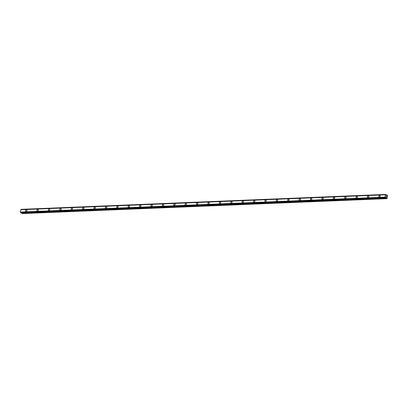 <?xml version="1.0" encoding="UTF-8"?>
<svg xmlns="http://www.w3.org/2000/svg" width="408" height="408" viewBox="0 0 408 408"><rect width="100%" height="100%" fill="white"/><g stroke="black" fill="none" stroke-linecap="round" stroke-linejoin="round"><path stroke-width="0.61" d="M25.888 211.471A0.898 0.678 115.6 0 1 26.663 209.855A0.898 0.678 115.6 0 1 25.888 211.471A0.898 0.678 115.6 0 1 26.663 209.855M37.281 211.002A0.898 0.678 115.6 0 1 38.056 209.386A0.898 0.678 115.6 0 1 37.281 211.002A0.898 0.678 115.6 0 1 38.061 209.386M48.68 210.538A0.898 0.678 115.6 0 1 49.455 208.921A0.898 0.678 115.6 0 1 48.68 210.538A0.898 0.678 115.6 0 1 49.455 208.921M60.073 210.069A0.898 0.678 115.6 0 1 60.853 208.452A0.898 0.678 115.6 0 1 60.073 210.069A0.898 0.678 115.6 0 1 60.853 208.452M71.471 209.605A0.898 0.678 115.6 0 1 72.247 207.988A0.898 0.678 115.6 0 1 71.471 209.605A0.898 0.678 115.6 0 1 72.247 207.988M82.87 209.136A0.898 0.678 115.6 0 1 83.645 207.519A0.898 0.678 115.6 0 1 82.87 209.136A0.898 0.678 115.6 0 1 83.645 207.519M94.263 208.672A0.898 0.678 115.6 0 1 95.038 207.055A0.898 0.678 115.6 0 1 94.263 208.672A0.898 0.678 115.6 0 1 95.038 207.055M105.662 208.202A0.898 0.678 115.6 0 1 106.437 206.586A0.898 0.678 115.6 0 1 105.662 208.202A0.898 0.678 115.6 0 1 106.437 206.586M117.055 207.738A0.898 0.678 115.6 0 1 117.83 206.122A0.898 0.678 115.6 0 1 117.055 207.738A0.898 0.678 115.6 0 1 117.83 206.122M128.454 207.269A0.898 0.678 115.6 0 1 129.229 205.652A0.898 0.678 115.6 0 1 128.454 207.269A0.898 0.678 115.6 0 1 129.229 205.652M139.847 206.805A0.898 0.678 115.6 0 1 140.622 205.188A0.898 0.678 115.6 0 1 139.847 206.805A0.898 0.678 115.6 0 1 140.622 205.188M151.766 204.668A0.898 0.678 115.6 0 1 151.501 206.387A0.898 0.678 115.6 0 1 151.766 204.668M151.246 206.336A0.898 0.678 115.6 0 1 152.021 204.719M162.639 205.872A0.898 0.678 115.6 0 1 163.414 204.255A0.898 0.678 115.6 0 1 162.639 205.872A0.898 0.678 115.6 0 1 163.414 204.255M174.037 205.403A0.898 0.678 115.6 0 1 174.813 203.786A0.898 0.678 115.6 0 1 174.037 205.403A0.898 0.678 115.6 0 1 174.813 203.786M185.431 204.938A0.898 0.678 115.6 0 1 186.206 203.322A0.898 0.678 115.6 0 1 185.431 204.938A0.898 0.678 115.6 0 1 186.206 203.322M196.829 204.469A0.898 0.678 115.6 0 1 197.605 202.852A0.898 0.678 115.6 0 1 196.829 204.469A0.898 0.678 115.6 0 1 197.605 202.852M208.223 204.005A0.898 0.678 115.6 0 1 208.998 202.388A0.898 0.678 115.6 0 1 208.223 204.005A0.898 0.678 115.6 0 1 208.998 202.388M219.621 203.536A0.898 0.678 115.6 0 1 220.397 201.919A0.898 0.678 115.6 0 1 219.621 203.536A0.898 0.678 115.6 0 1 220.397 201.919M231.015 203.072A0.898 0.678 115.6 0 1 231.79 201.455A0.898 0.678 115.6 0 1 231.015 203.072A0.898 0.678 115.6 0 1 231.79 201.455M242.413 202.603A0.898 0.678 115.6 0 1 243.188 200.986A0.898 0.678 115.6 0 1 242.413 202.603A0.898 0.678 115.6 0 1 243.188 200.986M253.807 202.139A0.898 0.678 115.6 0 1 254.582 200.522A0.898 0.678 115.6 0 1 253.807 202.139A0.898 0.678 115.6 0 1 254.582 200.522M265.725 200.002A0.898 0.678 115.6 0 1 265.46 201.72A0.898 0.678 115.6 0 1 265.725 200.002M265.205 201.669A0.898 0.678 115.6 0 1 265.98 200.053M276.599 201.205A0.898 0.678 115.6 0 1 277.374 199.589A0.898 0.678 115.6 0 1 276.599 201.205A0.898 0.678 115.6 0 1 277.374 199.589M287.997 200.736A0.898 0.678 115.6 0 1 288.772 199.124A0.898 0.678 115.6 0 1 287.997 200.736A0.898 0.678 115.6 0 1 288.772 199.119M299.39 200.272A0.898 0.678 115.6 0 1 300.171 198.655A0.898 0.678 115.6 0 1 299.39 200.272A0.898 0.678 115.6 0 1 300.166 198.655M310.789 199.803A0.898 0.678 115.6 0 1 311.564 198.191A0.898 0.678 115.6 0 1 310.789 199.803A0.898 0.678 115.6 0 1 311.564 198.186M322.182 199.339A0.898 0.678 115.6 0 1 322.963 197.722A0.898 0.678 115.6 0 1 322.182 199.339A0.898 0.678 115.6 0 1 322.957 197.722M333.581 198.869A0.898 0.678 115.6 0 1 334.356 197.253A0.898 0.678 115.6 0 1 333.581 198.869A0.898 0.678 115.6 0 1 334.356 197.258M344.979 198.405A0.898 0.678 115.6 0 1 345.755 196.789A0.898 0.678 115.6 0 1 344.974 198.405A0.898 0.678 115.6 0 1 345.749 196.789M356.373 197.936A0.898 0.678 115.6 0 1 357.148 196.325A0.898 0.678 115.6 0 1 356.373 197.936A0.898 0.678 115.6 0 1 357.148 196.319M367.766 197.472A0.898 0.678 115.6 0 1 368.546 195.855A0.898 0.678 115.6 0 1 367.766 197.472A0.898 0.678 115.6 0 1 368.541 195.855M379.165 197.003A0.898 0.678 115.6 0 1 379.94 195.391A0.898 0.678 115.6 0 1 379.165 197.003A0.898 0.678 115.6 0 1 379.94 195.386M386.055 196.845L386.111 196.498L386.055 196.845M386.417 197.018L386.468 196.671L386.412 197.018M386.437 197.074L386.08 196.483M386.228 196.263L386.264 195.86M386.401 196.064L386.519 196.345L386.401 196.064M386.519 196.345L386.575 195.978L386.519 196.345M386.529 196.452L386.294 195.927M386.009 197.528L385.468 197.911L385.07 197.12L385.427 194.805L385.871 194.422L386.386 195.335L387.121 195.029L387.6 195.417L387.121 198.533L386.641 198.477L386.305 197.671L385.693 197.696M21.063 209.462L385.739 194.534L20.864 209.697M386.034 197.518L386.305 197.671M21.711 212.813L22.328 213.578L386.998 198.65M385.458 194.769L20.788 209.697L20.4 212.053L20.834 212.843M385.851 194.427L21.114 209.462M385.433 194.8L20.762 209.732L385.427 194.805M385.07 197.12L20.4 212.053L385.075 197.13M385.091 197.181L20.415 212.114M387.08 195.044L386.197 195.08L387.121 195.029M387.059 195.06L386.208 195.09M385.825 194.463L21.15 209.396M385.81 194.494L21.14 209.426M385.688 194.58L21.012 209.513M385.234 197.549L20.558 212.481M385.264 197.635L20.594 212.568M385.285 197.656L20.609 212.583M385.315 197.737L20.645 212.67M385.315 197.773L20.645 212.706M385.361 197.86L20.691 212.792M385.468 197.911L20.798 212.843L385.483 197.916M386.269 197.625L385.723 197.651M386.555 198.359L21.879 213.292M386.641 198.477L21.971 213.41M385.871 194.422L21.196 209.35"/></g></svg>
